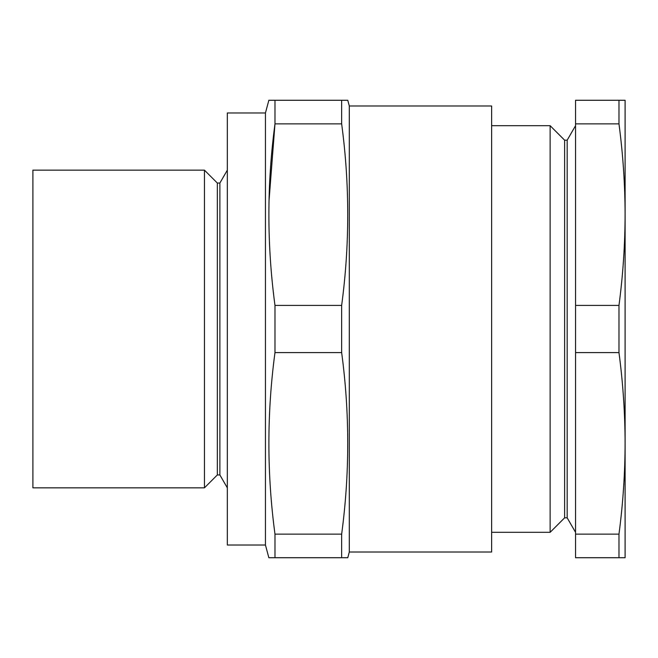 <?xml version="1.0" encoding="UTF-8"?>
<svg xmlns="http://www.w3.org/2000/svg" width="658" height="658" viewBox="0 0 658 658"><rect width="100%" height="100%" fill="white"/><g stroke="black" fill="none" stroke-linecap="round" stroke-linejoin="round"><path stroke-width="0.99" d="M349.308 105.987L349.308 552.013L491.633 552.013L491.633 105.987L349.308 105.987L347.778 100.271L341.65 100.271L341.65 123.86L274.978 123.86C266.86 184.38 266.86 244.891 274.978 305.411L274.978 352.589C266.86 413.109 266.86 473.62 274.978 534.14L274.978 557.729L268.851 557.729L271.927 557.729M349.308 552.013L347.778 557.729L341.65 557.729L341.65 534.14C349.76 473.62 349.76 413.109 341.65 352.589L341.65 305.411C349.76 244.891 349.76 184.38 341.65 123.86M265.445 545.021L265.445 112.979L227.323 112.979L227.323 545.021L265.445 545.021L268.851 557.729M265.445 112.979L268.851 100.271L274.978 100.271L274.978 123.86L268.99 201.29M32.9 170.159L32.9 487.841L204.449 487.841L204.449 170.159L32.9 170.159M219.879 474.953L217.337 474.953L217.337 183.047L219.879 183.047L219.879 474.953L227.323 487.841M219.879 183.047L227.323 170.159M217.337 183.047L204.449 170.159M217.337 474.953L204.449 487.841M346.758 100.271L274.978 100.271M271.121 100.271L268.851 100.271M341.65 305.411L274.978 305.411M341.65 352.589L274.978 352.589M341.65 534.14L274.978 534.14M341.65 557.729L274.978 557.729M343.78 557.729L347.778 557.729M564.63 140.187L564.63 517.813L550.129 532.314L550.129 125.686L564.63 140.187L567.171 140.187L567.171 517.813L575.544 532.314M564.63 517.813L567.171 517.813M567.171 140.187L575.544 125.686M625.1 535.489L625.1 443.369C625.026 473.62 622.978 503.88 618.972 534.14L575.544 534.14L575.544 557.729L625.1 557.729L625.1 443.369C625.026 413.109 622.978 382.849 618.972 352.589L575.544 352.589L575.544 534.14M618.972 100.271L575.544 100.271L575.544 305.411L618.972 305.411C622.978 275.151 625.026 244.891 625.1 214.631L625.1 100.271L618.972 100.271L618.972 123.86C622.978 154.12 625.026 184.38 625.1 214.631L625.1 122.511M491.633 532.314L550.129 532.314M491.633 125.686L550.129 125.686M618.972 123.86L575.544 123.86M618.972 305.411L618.972 352.589M575.544 305.411L575.544 352.589M618.972 534.14L618.972 557.729M625.1 214.631L625.1 443.369"/></g></svg>
